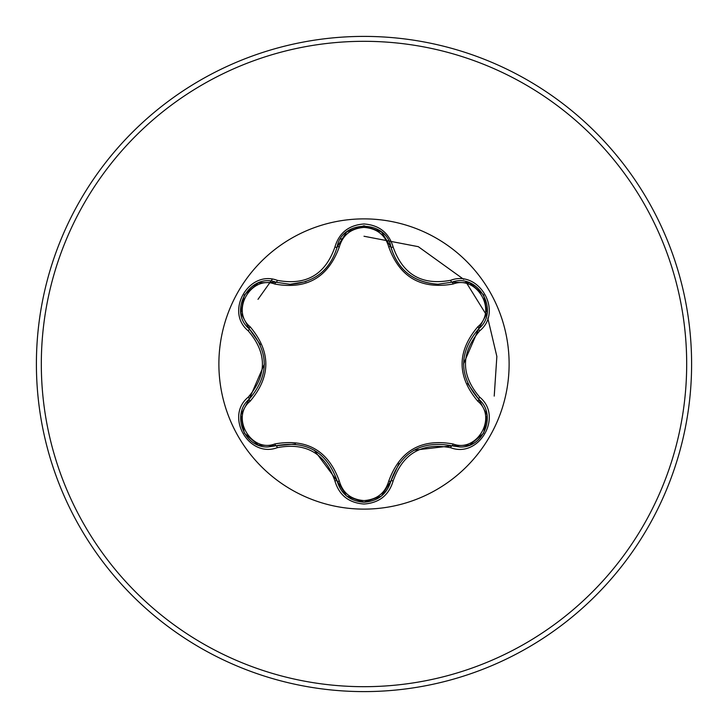 <?xml version="1.0" encoding="UTF-8"?>
<svg xmlns="http://www.w3.org/2000/svg" width="728" height="728" viewBox="0 0 728 728"><rect width="100%" height="100%" fill="white"/><g stroke="black" fill="none" stroke-linecap="round" stroke-linejoin="round"><path stroke-width="1.09" d="M274.838 284.056C251.069 274.929 230.385 310.811 250.141 326.79C271.053 351.67 271.053 376.476 250.141 401.21C230.367 417.253 251.133 453.089 274.838 443.944C306.888 438.238 328.392 450.65 339.348 481.19C342.87 493.111 351.087 499.581 364 500.591C376.931 499.608 385.167 493.147 388.707 481.208C399.79 450.659 421.275 438.256 453.153 443.998C476.931 453.107 497.588 417.208 477.814 401.246C456.847 376.34 456.847 351.515 477.814 326.754C497.597 310.738 476.876 274.875 453.153 284.002C421.157 289.671 399.672 277.268 388.707 246.792C385.167 234.853 376.931 228.392 364 227.409C351.087 228.419 342.87 234.889 339.348 246.81C328.264 277.423 306.761 289.835 274.838 284.056A2.457 0.764 106.7 0 1 276.167 282.264L290.062 284.302L276.167 282.264C250.059 272.327 227.591 311.12 249.249 328.838C269.242 352.261 269.242 375.703 249.249 399.162C230.922 414.214 244.18 448.393 268.232 446.901L276.167 445.736C306.497 440.103 326.817 451.833 337.128 480.926C341.032 494.085 349.995 501.183 364.027 502.202C378.05 501.183 387.014 494.103 390.927 480.953C401.21 451.933 421.512 440.213 451.824 445.791L459.741 446.947C483.774 448.457 497.06 414.259 478.696 399.199C458.658 375.748 458.658 352.288 478.696 328.801C500.364 311.156 477.996 272.308 451.824 282.209L437.983 284.229C413.641 282.555 397.952 270.161 390.927 247.047C397.752 269.979 413.44 282.373 437.983 284.229L451.824 282.209A2.457 0.564 -106.6 0 1 450.668 280.289C479.124 269.487 503.366 311.602 479.77 330.767C460.733 352.934 460.733 375.093 479.77 397.233C503.376 416.452 479.079 458.522 450.668 447.711C421.985 442.333 402.821 453.398 393.156 480.908C388.925 495.231 379.206 502.939 364 504.031C348.812 502.902 339.111 495.186 334.898 480.88C325.216 453.307 306.024 442.233 277.332 447.647C248.885 458.476 224.606 416.398 248.175 397.206C267.167 375.056 267.167 352.916 248.175 330.794C224.588 311.548 248.94 269.506 277.332 280.353C306.051 285.758 325.234 274.674 334.898 247.12C339.111 232.805 348.812 225.098 364 223.969C379.206 225.07 388.925 232.778 393.156 247.092C402.839 274.611 422.012 285.676 450.668 280.289M364 509.118A145.118 145.118 0 0 1 218.882 364A145.118 145.118 0 0 1 364 218.882A145.118 145.118 0 0 1 509.118 364A145.118 145.118 0 0 1 364 509.118M364 691.6A327.6 327.6 0 0 0 691.6 364A327.6 327.6 0 0 0 364 36.4A327.6 327.6 0 0 0 36.4 364A327.6 327.6 0 0 0 364 691.6A327.6 327.6 0 0 1 36.4 364A327.6 327.6 0 0 1 364 36.4M494.221 396.105L496.86 356.474L487.796 318.127M486.595 315.233L465.784 281.718M463.7 279.334L418.291 246.674L364 236.245M342.979 238.575L340.395 239.112M272.272 279.288L258.003 299.335M388.707 246.792A2.457 0.764 166.6 0 1 390.927 247.047C386.441 219.465 341.614 219.456 337.128 247.074C330.157 270.197 314.469 282.61 290.062 284.302L305.96 281.618M337.191 246.81L346.746 231.859L363.882 225.798M477.814 326.754A2.457 0.764 -133.3 0 1 478.696 328.801L463.509 363.954M467.567 383.392L478.696 399.199A2.457 0.573 -46.7 0 1 479.77 397.233M450.668 447.711A2.457 0.564 -73.4 0 1 451.824 445.791L413.841 450.232M399.044 463.436L390.927 480.953A2.457 0.764 13.4 0 1 388.707 481.208M364.027 502.202L346.664 496.068M334.898 480.88A2.457 0.573 -13.3 0 1 337.128 480.926L314.287 450.195M295.422 443.998L276.167 445.736A2.457 0.764 73.3 0 1 274.838 443.944M248.175 397.206A2.457 0.564 46.6 0 1 249.249 399.162L264.41 364.046M260.369 344.663L249.249 328.838A2.457 0.764 133.4 0 1 250.141 326.79M477.814 401.246A2.457 0.764 133.3 0 0 478.696 399.199L487.014 414.851M469.451 445.19L451.824 445.791A2.457 0.764 106.6 0 0 453.153 443.998M453.153 284.002A2.457 0.764 73.4 0 0 451.824 282.209L469.542 282.846M346.455 495.895L337.128 480.926A2.457 0.764 166.7 0 0 339.348 481.19M339.348 246.81A2.457 0.764 13.3 0 0 337.137 247.065M240.968 414.723L249.249 399.162A2.457 0.764 -133.4 0 0 250.141 401.21M486.996 313.249L478.696 328.801A2.457 0.573 46.7 0 0 479.77 330.767M393.156 480.908A2.457 0.564 -166.6 0 0 390.927 480.953L381.508 495.977M381.59 232.086L390.927 247.047A2.457 0.564 -13.4 0 0 393.156 247.092M277.332 447.647A2.457 0.573 -106.7 0 0 276.167 445.736L258.449 445.108M346.528 232.041L337.128 247.074A2.457 0.573 -166.7 0 1 334.898 247.12M258.549 282.855L276.167 282.264A2.457 0.573 -73.3 0 0 277.332 280.353M248.175 330.794A2.457 0.564 -46.6 0 0 249.249 328.838L240.95 313.176M364 686.686A322.686 322.686 0 0 0 686.686 364A322.686 322.686 0 0 0 364 41.314A322.686 322.686 0 0 0 41.314 364A322.686 322.686 0 0 0 364 686.686M487.068 415.16L483.674 433.133L469.815 445.045M469.833 282.964L483.692 294.895L487.059 312.858M381.263 496.178L364 502.202L346.756 496.141M390.927 247.047L391.573 249.476M346.774 231.841L364.027 225.798L381.281 231.841M258.158 444.999L244.29 433.078L240.904 415.115M240.904 312.867L244.308 294.895L258.185 282.992"/></g></svg>
